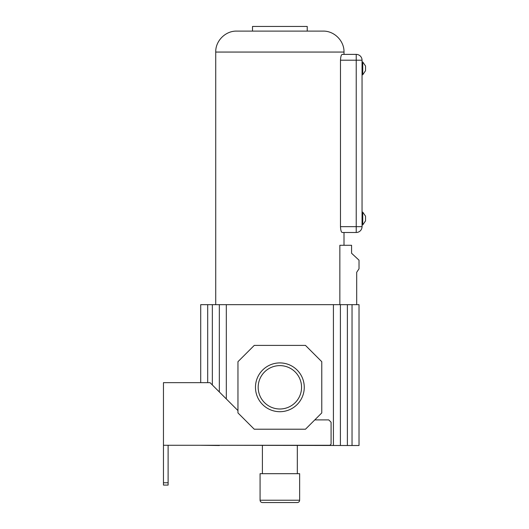 <?xml version="1.0" encoding="UTF-8"?>
<svg xmlns="http://www.w3.org/2000/svg" width="529" height="529" viewBox="0 0 529 529"><rect width="100%" height="100%" fill="white"/><g stroke="black" fill="none" stroke-linecap="round" stroke-linejoin="round"><path stroke-width="0.79" d="M342.071 232.469L342.197 232.489C341.251 232.191 340.683 230.254 340.484 226.67L340.484 60.207C340.683 56.629 341.251 54.692 342.197 54.388L356.229 54.388L356.229 60.207L340.484 60.207M342.197 232.489L356.229 232.489L356.229 60.207L362.048 60.207L362.048 226.67A5.819 5.819 0 0 1 356.229 232.489L344.002 232.489L344.002 245.291M215.726 52.06L344.002 52.06C344.293 40.865 334.249 30.821 323.054 31.105L236.681 31.105C225.48 30.821 215.442 40.865 215.726 52.06L215.726 304.658M339.856 304.658L339.856 245.291L351.573 245.291L351.573 253.252L359.019 260.195L359.019 268.805L356.691 272.296L356.691 304.658M344.002 52.06L344.002 54.388L356.229 54.388A5.819 5.819 0 0 1 362.048 60.207M356.229 232.489A5.819 5.819 0 0 0 362.048 226.67A5.819 5.819 0 0 1 356.229 232.489A5.819 5.819 0 0 0 362.048 226.67L340.484 226.67M362.048 212.116L362.749 212.116L362.749 224.924L362.048 224.924M362.749 212.116L365.539 216.189L365.539 220.851L362.749 224.924M362.048 74.761L362.749 74.761L362.749 61.953L362.048 61.953M362.749 74.761L365.539 70.681L365.539 66.026L362.749 61.953M252.512 31.105L307.223 31.105L307.223 26.45L252.512 26.45L252.512 31.105M212.347 384.98L212.347 304.658L200.709 304.658L200.709 382.652M212.347 304.658L359.019 304.658L359.019 445.511L347.381 445.511L347.381 304.658M237.957 410.59L210.02 382.652L163.461 382.652L163.461 485.086L168.116 485.086L168.116 482.759L163.461 482.759M168.116 445.279L168.116 482.759M163.461 445.279L329.917 445.279L331.081 444.115L331.081 422.228L328.754 419.9L314.788 419.9M237.957 412.918L254.257 429.217L305.478 429.217L321.771 412.918L321.771 361.697L305.478 345.404L254.257 345.404L237.957 361.697L237.957 412.918M347.381 445.511L219.337 445.279M219.337 391.963L219.337 304.658M200.709 445.279L219.337 445.511M340.398 445.511L340.398 304.658M262.404 445.511L262.404 473.68M297.324 445.511L297.324 473.68M260.076 500.222L260.076 473.68L299.652 473.68L299.652 500.222C299.513 501.637 298.74 502.411 297.324 502.55L262.404 502.55C260.989 502.411 260.215 501.637 260.076 500.222L299.652 500.222M262.404 502.55L297.324 502.55M255.474 387.307A24.394 24.394 0 0 0 279.867 411.701A24.394 24.394 0 0 0 304.261 387.307A24.394 24.394 0 0 0 279.867 362.914A24.394 24.394 0 0 0 255.474 387.307M301.556 387.307A21.689 21.689 0 0 0 279.867 365.618A21.689 21.689 0 0 0 258.178 387.307A21.689 21.689 0 0 0 279.867 408.996A21.689 21.689 0 0 0 301.556 387.307M333.415 445.511L333.415 304.658M226.319 398.952L226.319 304.658M207.692 382.652L207.692 304.658M352.036 445.511L352.036 304.658"/></g></svg>
